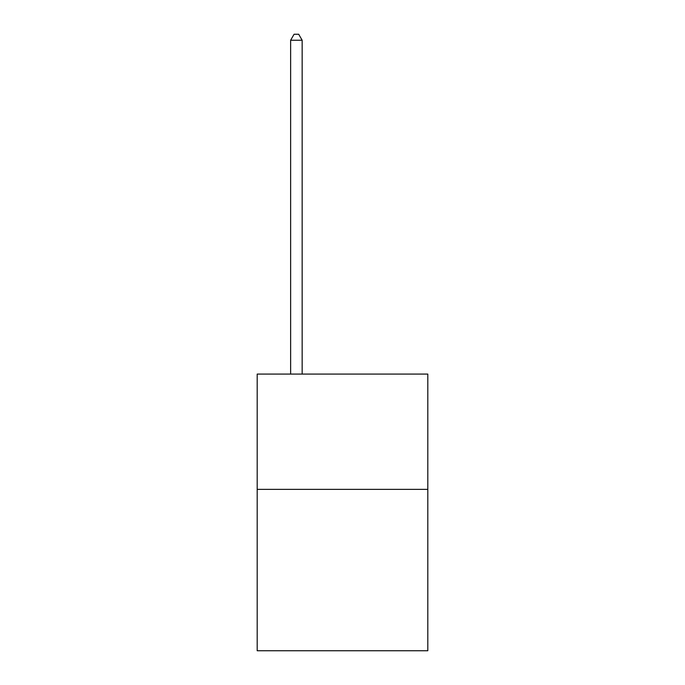<?xml version="1.0" encoding="UTF-8"?>
<svg xmlns="http://www.w3.org/2000/svg" width="685" height="685" viewBox="0 0 685 685"><rect width="100%" height="100%" fill="white"/><g stroke="black" fill="none" stroke-linecap="round" stroke-linejoin="round"><path stroke-width="1.03" d="M427.808 489.364L427.808 650.75L257.192 650.75L257.192 374.087L427.808 374.087L427.808 489.364L257.192 489.364M302.154 374.087L302.154 40.244L290.628 40.244L290.628 374.087M290.628 40.244L294.088 34.25L298.694 34.25L302.154 40.244"/></g></svg>

